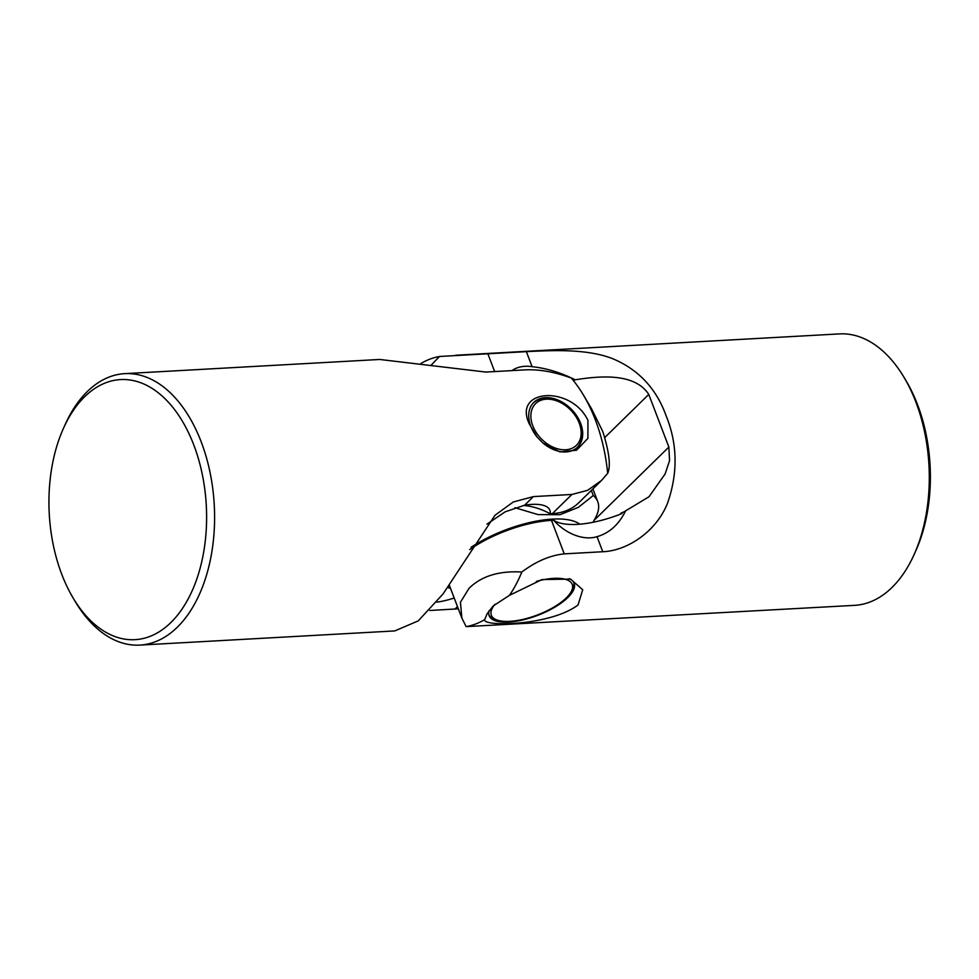 <?xml version="1.0" encoding="UTF-8"?>
<svg xmlns="http://www.w3.org/2000/svg" width="979" height="979" viewBox="0 0 979 979"><rect width="100%" height="100%" fill="white"/><g stroke="black" fill="none" stroke-linecap="round" stroke-linejoin="round"><path stroke-width="1.47" d="M420.982 363.478A135.934 82.065 86.8 0 1 439.534 356.478L430.674 365.669M439.534 356.478L526.372 351.645L532.111 366.697C546.306 368.165 560.673 372.534 575.224 379.803C601.608 375.557 635.065 373.244 648.759 394.415L668.865 447.06L669.55 460.644L665.108 473.983L649.016 496.72L623.794 511.956A65.495 24.426 159.1 0 1 621.445 512.91L620.013 514.318M466.139 626.621L461.868 618.092L460.436 602.269L469.014 588.342C481.362 576.117 498.972 570.671 521.844 572.03A135.934 82.065 86.8 0 1 509.508 595.305L493.159 605.977L487.065 613.87L484.691 619.609A135.934 82.065 86.8 0 1 466.139 626.621L854.557 605.352A135.934 82.065 -93.2 0 0 892.004 587.461A135.934 82.065 -93.2 0 0 913.994 554.812A135.934 82.065 -93.2 0 0 904.131 377.527A135.934 82.065 -93.2 0 0 839.456 333.9L455.492 355.255M509.508 595.305L541.987 579.568L570.549 579.091L582.713 589.725L578.075 604.924C550.492 625.96 482.17 626.89 484.691 619.609M569.154 578.638A45.511 16.973 -20.9 0 1 574.171 583.264A45.511 16.973 -20.9 0 1 567.881 597.484A45.511 16.973 -20.9 0 1 522.59 619.988A45.511 16.973 -20.9 0 1 489.145 615.73A45.511 16.973 -20.9 0 1 489.182 610.553M521.844 572.03C536.002 561.371 550.149 555.313 564.271 553.869L551.483 520.387L553.637 520.265A65.214 24.316 159.1 0 0 621.959 513.547A51.434 31.047 86.8 0 1 621.445 512.91M551.483 520.387A71.834 26.788 159.1 0 0 469.687 549.611M564.271 553.869L602.77 551.728C627.172 550.871 656.371 531.609 667.58 503.084C678.006 473.053 677.529 443.989 666.173 415.891C656.358 388.577 638.467 369.475 612.475 358.608C586.543 348.451 550.883 350.445 526.372 351.645M553.637 520.265A42.097 29.664 45.6 0 0 597.019 536.676C609.281 533.139 618.752 524.658 625.41 511.246M575.224 379.803L573.584 380.476A65.495 24.426 -20.9 0 1 573.376 380.562M511.993 370.6A42.097 29.664 -134.4 0 1 532.111 366.697M904.131 377.527L906.273 381.137A130.244 78.626 86.8 0 1 915.72 550.993L913.994 554.812M448.358 585.944A73.927 27.559 159.1 0 0 450.205 587.535M591.316 490.455L593.25 495.509A96.652 36.039 -20.9 0 1 597.753 501.64A96.652 36.039 -20.9 0 1 595.318 518.075L593.005 522.296M579.862 524.193A73.927 27.559 159.1 0 0 471.083 547.273M593.25 495.509L578.393 507.33L560.025 514.697L538.107 514.611L514.844 507.685M546.27 399.175A29.186 20.571 45.6 0 0 532.821 425.865A29.186 20.571 45.6 0 0 565.776 449.765A29.186 20.571 45.6 0 0 573.009 412.636A29.186 20.571 45.6 0 0 568.199 407.729A29.186 20.571 45.6 0 0 546.27 399.175M532.87 403.397A31.267 22.027 -134.4 0 1 533.09 403.177A31.267 22.027 -134.4 0 1 544.52 398.416A31.267 22.027 -134.4 0 1 568.016 407.57L568.199 407.729M573.009 412.636L573.168 412.82A31.267 22.027 -134.4 0 1 576.851 447.831A31.267 22.027 -134.4 0 1 576.619 448.052M495.031 604.239A43.284 16.141 159.1 0 0 497.087 620.05A43.284 16.141 159.1 0 0 566.241 597.936A43.284 16.141 159.1 0 0 571.136 591.769A43.284 16.141 159.1 0 0 536.345 581.391M571.136 591.769L572.397 589.48A45.45 16.949 159.1 0 0 573.731 582.321M488.851 614.739A45.45 16.949 159.1 0 0 494.615 619.181L497.087 620.05M458.331 608.816L429.781 610.48M587.951 420.358L587.877 438.421L576.545 450.218L559.939 451.906L542.978 443.046L537.116 437.05L529.149 423.626C512.788 388.455 571.393 385.334 587.951 420.358M537.263 437.234A31.316 22.064 -134.4 0 1 530.777 426.171A31.316 22.064 -134.4 0 1 533.788 402.418A31.316 22.064 -134.4 0 1 558.789 400.399A31.316 22.064 -134.4 0 1 580.633 423.393A31.316 22.064 -134.4 0 1 577.622 447.146A31.316 22.064 -134.4 0 1 542.782 442.875M193.781 444.943A130.244 78.626 -93.2 0 0 63.598 428.007A130.244 78.626 -93.2 0 0 61.763 574.306A130.244 78.626 -93.2 0 0 73.046 597.863A130.244 78.626 -93.2 0 0 178.019 614.555A130.244 78.626 -93.2 0 0 193.781 444.943M63.598 428.007L65.324 424.188A135.934 82.065 86.8 0 1 124.761 373.648A135.934 82.065 86.8 0 1 201.197 441.872A135.934 82.065 86.8 0 1 139.85 645.1A135.934 82.065 86.8 0 1 75.187 601.473L73.046 597.863M583.606 395.357A135.934 82.065 -93.2 0 1 595.379 419.942A135.934 82.065 -93.2 0 1 607.69 473.346C610.908 466.016 609.268 452.078 602.77 431.506L591.426 408.549L583.606 395.357A135.934 82.065 -93.2 0 0 571.308 378.065C554.506 371.824 538.854 369.107 524.365 369.915L485.865 372.057L379.668 359.464L124.761 373.648M607.69 473.346L601.473 480.505L587.608 490.332L571.932 494.456L552.352 513.632L550.198 513.755A65.214 45.952 45.6 0 0 523.349 505.445M552.352 513.632A71.834 50.614 45.6 0 0 578.846 502.668L601.473 480.505M571.932 494.456L533.42 496.598L513.29 501.982L494.995 515.26L443.01 593.996L418.217 620.894L394.77 630.929L139.85 645.1M550.198 513.755A42.097 15.701 159.1 0 0 541.497 504.895A42.097 15.701 159.1 0 0 524.622 505.213L505.164 511.821L486.942 524.132M454.195 597.985A42.097 15.701 -20.9 0 1 436.977 602.134M487.86 353.786L494.652 371.567M594.045 520.387L668.865 447.06M602.77 551.728L597.019 536.676M604.851 437.454L648.759 394.415M454.941 609.085L457.487 606.601M533.42 496.598L524.622 505.213M461.868 618.092L449.128 584.732M450.573 588.514L447.427 587.4M597.753 501.64L592.895 488.913"/></g></svg>
